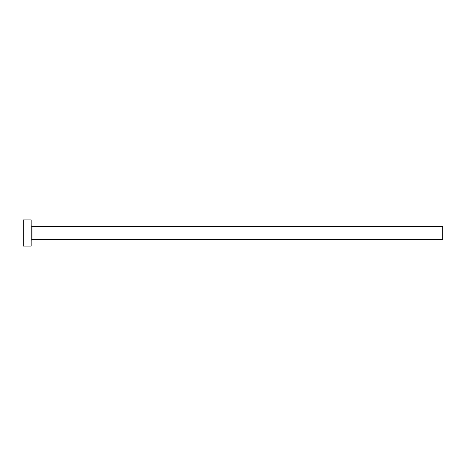<?xml version="1.0" encoding="UTF-8"?>
<svg xmlns="http://www.w3.org/2000/svg" width="466" height="466" viewBox="0 0 466 466"><rect width="100%" height="100%" fill="white"/><g stroke="black" fill="none" stroke-linecap="round" stroke-linejoin="round"><path stroke-width="0.7" d="M23.3 246.106L23.3 219.894L23.3 233L442.7 233L442.7 239.553L442.7 233L31.95 233L31.95 226.447L31.95 233L23.3 233L23.3 246.106L31.164 246.106L31.164 219.894L31.164 246.106M31.164 240.34L31.95 239.553L31.95 233L31.95 239.553L442.7 239.553M442.7 233L442.7 226.447L442.7 233M442.7 226.447L31.95 226.447L31.164 225.66M23.3 219.894L31.164 219.894"/></g></svg>
